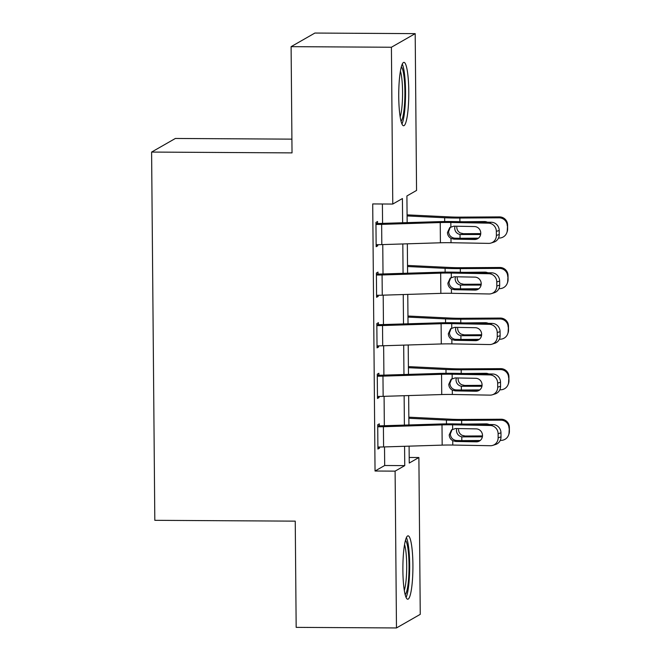 <?xml version="1.0" encoding="UTF-8"?>
<svg xmlns="http://www.w3.org/2000/svg" width="661" height="661" viewBox="0 0 661 661"><rect width="100%" height="100%" fill="white"/><g stroke="black" fill="none" stroke-linecap="round" stroke-linejoin="round"><path stroke-width="0.99" d="M402.888 570.393A31.695 5.015 -89.7 0 1 408.085 535.831A31.695 5.015 -89.7 0 1 412.91 564.659A31.695 5.015 -89.7 0 1 407.713 599.221A31.695 5.015 -89.7 0 1 402.888 570.393M398.748 96.927A31.695 5.015 -89.7 0 1 403.945 62.365A31.695 5.015 -89.7 0 1 408.779 91.185A31.695 5.015 -89.7 0 1 403.582 125.755A31.695 5.015 -89.7 0 1 398.748 96.927M291.914 139.141L175.38 138.463L151.6 152.071L154.814 520.323L295.244 521.141L296.169 627.363L396.476 627.95L395.104 471.136L404.747 465.625L404.582 446.291M151.6 152.071L292.03 152.889L291.104 46.658L314.884 33.05L415.191 33.637L416.554 190.442L406.912 195.962L407.151 222.641M409.2 457.47L418.884 457.528L420.256 614.342L396.476 627.95M402.632 222.782L402.417 198.54L392.774 204.051L372.713 203.935L375.043 471.02L384.685 465.501L384.52 446.919M384.338 425.742L384.082 396.336M383.901 375.159L383.644 345.753M383.454 324.568L383.198 295.161M383.016 273.985L382.76 244.578M382.57 223.401L382.405 203.993M491.04 243.033A8.13 7.767 -107.6 0 0 496.386 235.432L499.237 234.523A8.13 7.767 72.4 0 1 493.891 242.133L491.04 243.033A8.13 7.767 -107.6 0 1 488.653 243.38L451.017 242.719A20.317 1.834 179.5 0 0 440.408 242.785L381.818 244.611A14.22 1.281 -0.5 0 1 376.142 244.677L375.96 224.451A14.22 1.281 -0.5 0 0 381.645 224.376L440.234 222.55A20.317 1.834 179.5 0 1 450.835 222.484L488.479 223.154L491.33 222.245L453.686 221.575A30.472 2.751 179.5 0 0 437.78 221.683L377.571 223.525L377.555 221.501L375.944 222.427L376.159 246.702L377.762 245.785L377.753 244.686M491.487 293.624A8.13 7.767 -107.6 0 0 496.824 286.015L499.675 285.106A8.13 7.767 72.4 0 1 494.337 292.716L491.487 293.624A8.13 7.767 -107.6 0 1 489.099 293.971L451.455 293.302A20.317 1.834 179.5 0 0 440.846 293.368L382.265 295.194A14.22 1.281 -0.5 0 1 376.58 295.269L376.406 275.034A14.22 1.281 -0.5 0 0 382.083 274.959L440.672 273.142A20.317 1.834 179.5 0 1 451.281 273.067L488.917 273.737L491.767 272.828L454.132 272.158A30.472 2.751 179.5 0 0 438.218 272.266L378.009 274.108L377.993 272.092L376.39 273.01L376.596 297.285L378.208 296.368L378.191 295.269M491.924 344.207A8.13 7.767 -107.6 0 0 497.27 336.598L500.121 335.689A8.13 7.767 72.4 0 1 494.775 343.299L491.924 344.207A8.13 7.767 -107.6 0 1 489.537 344.555L451.893 343.885A20.317 1.834 179.5 0 0 441.292 343.96L382.702 345.777A14.22 1.281 -0.5 0 1 377.018 345.852L376.844 325.617A14.22 1.281 -0.5 0 0 382.529 325.543L441.11 323.725A20.317 1.834 179.5 0 1 451.719 323.65L489.363 324.32L492.214 323.411L454.57 322.742A30.472 2.751 179.5 0 0 438.664 322.857L378.456 324.7L378.431 322.675L376.828 323.593L377.043 347.876L378.646 346.951L378.637 345.852M492.371 394.791A8.13 7.767 -107.6 0 0 497.708 387.181L500.559 386.28A8.13 7.767 72.4 0 1 495.221 393.882L492.371 394.791A8.13 7.767 -107.6 0 1 489.983 395.138L452.339 394.468A20.317 1.834 179.5 0 0 441.73 394.543L383.14 396.36A14.22 1.281 -0.5 0 1 377.464 396.435L377.291 376.2A14.22 1.281 -0.5 0 0 382.967 376.126L441.556 374.308A20.317 1.834 179.5 0 1 452.157 374.233L489.801 374.903L492.652 373.994L455.016 373.333A30.472 2.751 179.5 0 0 439.102 373.44L378.893 375.283L378.877 373.258L377.266 374.176L377.481 398.459L379.084 397.534L379.075 396.435M492.809 445.374A8.13 7.767 -107.6 0 0 498.146 437.764L501.005 436.863A8.13 7.767 72.4 0 1 495.659 444.465L492.809 445.374A8.13 7.767 -107.6 0 1 490.421 445.721L452.777 445.051A20.317 1.834 179.5 0 0 442.176 445.126L383.587 446.943A14.22 1.281 -0.5 0 1 377.902 447.018L377.728 426.783A14.22 1.281 -0.5 0 0 383.413 426.717L441.994 424.891A20.317 1.834 179.5 0 1 452.603 424.816L490.247 425.486L493.098 424.585L455.454 423.916A30.472 2.751 179.5 0 0 439.548 424.023L379.331 425.866L379.315 423.841L377.712 424.759L377.918 449.042L379.53 448.125L379.521 447.018M291.104 46.658L391.411 47.245L415.191 33.637M375.043 471.02L395.104 471.136M392.774 204.051L391.411 47.245M404.392 425.114L404.135 395.708M403.954 374.531L403.697 345.125M403.507 323.948L403.251 294.542M403.07 273.365L402.813 243.959M409.101 446.15L409.25 463.047L418.884 457.528M407.333 243.818L407.589 273.224M407.771 294.401L408.027 323.807M408.217 344.984L408.473 374.39M408.655 395.567L408.911 424.973M384.685 465.501L404.747 465.625M376.15 245.776L377.762 245.785M376.588 296.359L378.208 296.368M377.034 346.942L378.646 346.951M377.472 397.525L379.084 397.534M377.91 448.108L379.53 448.125M377.571 223.525L375.952 223.517M450.339 227.144L448.563 231.647C448.852 235.027 450.612 237.167 453.834 238.059L455.008 238.191L453.876 239.125L474.581 239.489L477.432 238.588L455.008 238.191M499.237 234.523L499.204 230.474L496.345 231.383A8.13 7.767 -107.6 0 0 488.479 223.154M477.432 238.588A6.503 6.213 -107.6 0 0 477.862 238.58M491.33 222.245A8.13 7.767 72.4 0 1 499.204 230.474M496.386 235.432L496.345 231.383M453.876 239.125L450.976 238.357C448.761 237.076 447.588 235.142 447.456 232.565L449.761 227.574L453.768 226.178L474.466 226.541A6.503 6.213 72.4 0 1 476.49 239.216A6.503 6.213 72.4 0 1 474.581 239.489M459.767 238.274A30.472 2.751 -0.5 0 0 460.048 238.274L478.44 238.167M498.477 238.051L499.245 238.051A8.13 8.089 -159.9 0 0 507.293 229.912L507.631 228.995A8.13 8.089 20.1 0 1 507.144 231.829L506.805 232.755M407.093 215.94L444.655 217.75A30.472 2.751 -0.5 0 0 459.866 218.039L499.063 217.816L499.402 216.899A8.13 8.089 20.1 0 1 507.598 224.947L507.631 228.995M407.077 214.858L450.067 216.924A20.317 1.834 -0.5 0 0 460.205 217.122L499.402 216.899M480.63 234.515L460.015 234.515C456.71 233.672 454.933 231.548 454.685 228.144L454.966 226.194M507.598 224.947L507.293 229.912M507.26 225.864A8.13 8.089 -159.9 0 0 499.063 217.816M459.899 221.79L484.48 221.542A6.503 6.47 20.1 0 1 487.314 222.17M456.776 227.227C456.883 229.813 458.073 231.738 460.345 232.994L463.369 233.697L480.754 233.597M378.009 274.108L376.398 274.1M450.785 277.736L449.009 282.23C449.298 285.61 451.05 287.75 454.272 288.642L455.454 288.774L454.322 289.708L475.028 290.08L477.878 289.171L455.454 288.774M499.675 285.106L499.642 281.057L496.791 281.966A8.13 7.767 -107.6 0 0 488.917 273.737M477.878 289.171A6.503 6.213 -107.6 0 0 478.3 289.163M491.767 272.828A8.13 7.767 72.4 0 1 499.642 281.057M496.824 286.015L496.791 281.966M454.322 289.708L451.413 288.94C449.199 287.659 448.026 285.734 447.894 283.148L450.199 278.157L454.206 276.761L474.912 277.124A6.503 6.213 72.4 0 1 476.936 289.799A6.503 6.213 72.4 0 1 475.028 290.08M378.456 324.7L376.836 324.683M451.223 328.319L449.447 332.814C449.736 336.193 451.496 338.333 454.71 339.225L455.892 339.357L454.76 340.291L475.466 340.663L478.316 339.754L455.892 339.357M500.121 335.689L500.08 331.648L497.229 332.549A8.13 7.767 -107.6 0 0 489.363 324.32M478.316 339.754A6.503 6.213 -107.6 0 0 478.746 339.746M492.214 323.411A8.13 7.767 72.4 0 1 500.08 331.648M497.27 336.598L497.229 332.549M454.76 340.291L451.86 339.523C449.645 338.242 448.472 336.317 448.332 333.731L450.637 328.748L454.652 327.344L475.35 327.707A6.503 6.213 72.4 0 1 477.374 340.382A6.503 6.213 72.4 0 1 475.466 340.663M378.893 375.283L377.282 375.274M451.661 378.902L449.893 383.397C450.182 386.776 451.934 388.916 455.156 389.808L456.338 389.94L455.206 390.874L475.903 391.246L478.762 390.337L456.338 389.94M500.559 386.28L500.526 382.232L497.675 383.132A8.13 7.767 -107.6 0 0 489.801 374.903M478.762 390.337A6.503 6.213 -107.6 0 0 479.184 390.329M492.652 373.994A8.13 7.767 72.4 0 1 500.526 382.232M497.708 387.181L497.675 383.132M455.206 390.874L452.298 390.106C450.083 388.833 448.91 386.9 448.778 384.322L451.083 379.331L455.09 377.927L475.796 378.299A6.503 6.213 72.4 0 1 477.82 390.965A6.503 6.213 72.4 0 1 475.903 391.246M460.213 288.857A30.472 2.751 -0.5 0 0 460.486 288.857L478.878 288.75M498.923 288.642L499.683 288.634A8.13 8.089 -159.9 0 0 507.739 280.495L508.069 279.578A8.13 8.089 20.1 0 1 507.582 282.412L507.243 283.338M407.531 266.523L445.101 268.333A30.472 2.751 -0.5 0 0 460.312 268.622L499.509 268.399L499.848 267.482A8.13 8.089 20.1 0 1 508.036 275.53L508.069 279.578M407.523 265.441L450.505 267.507A20.317 1.834 -0.5 0 0 460.651 267.705L499.848 267.482M481.076 285.098L460.453 285.098C457.156 284.255 455.379 282.131 455.123 278.727L455.404 276.777M508.036 275.53L507.739 280.495M507.698 276.447A8.13 8.089 -159.9 0 0 499.509 268.399M460.345 272.382L484.918 272.125A6.503 6.47 20.1 0 1 487.76 272.762M457.222 277.81C457.321 280.396 458.511 282.321 460.783 283.577L463.807 284.28L481.191 284.18M460.651 339.44A30.472 2.751 -0.5 0 0 460.932 339.44L479.324 339.333M499.361 339.225L500.129 339.217A8.13 8.089 -159.9 0 0 508.177 331.078L508.516 330.161A8.13 8.089 20.1 0 1 508.02 333.004L507.689 333.921M407.969 317.106L445.539 318.916A30.472 2.751 -0.5 0 0 460.75 319.205L499.947 318.982L500.286 318.065A8.13 8.089 20.1 0 1 508.474 326.113L508.516 330.161M407.961 316.024L450.942 318.098A20.317 1.834 -0.5 0 0 461.089 318.288L500.286 318.065M481.514 335.681L460.899 335.689C457.594 334.838 455.817 332.714 455.569 329.31L455.842 327.369M508.474 326.113L508.177 331.078M508.144 327.03A8.13 8.089 -159.9 0 0 499.947 318.982M460.783 322.965L485.364 322.708A6.503 6.47 20.1 0 1 488.198 323.345M457.66 328.393C457.767 330.987 458.957 332.904 461.229 334.16L464.253 334.863L481.638 334.763M461.097 390.023A30.472 2.751 -0.5 0 0 461.37 390.023L479.762 389.924M499.799 389.808L500.567 389.8A8.13 8.089 -159.9 0 0 508.615 381.661L508.953 380.744A8.13 8.089 20.1 0 1 508.466 383.587L508.127 384.504M408.415 367.698L445.977 369.499A30.472 2.751 -0.5 0 0 461.196 369.788L500.394 369.573L500.724 368.648A8.13 8.089 20.1 0 1 508.92 376.696L508.953 380.744M408.407 366.607L451.389 368.681A20.317 1.834 -0.5 0 0 461.527 368.871L500.724 368.648M481.96 386.264L461.337 386.272C458.04 385.421 456.264 383.297 456.007 379.893L456.288 377.952M508.92 376.696L508.615 381.661M508.582 377.613A8.13 8.089 -159.9 0 0 500.394 369.573M461.229 373.548L485.802 373.291A6.503 6.47 20.1 0 1 488.644 373.928M458.106 378.984C458.205 381.571 459.395 383.487 461.667 384.743L464.691 385.446L482.076 385.346M379.331 425.866L377.72 425.858M452.107 429.485L450.331 433.98C450.62 437.359 452.38 439.499 455.594 440.391L456.776 440.523L455.644 441.465L476.35 441.829L479.2 440.92L456.776 440.523M501.005 436.863L500.964 432.815L498.113 433.715A8.13 7.767 -107.6 0 0 490.247 425.486M479.2 440.92A6.503 6.213 -107.6 0 0 479.63 440.92M493.098 424.585A8.13 7.767 72.4 0 1 500.964 432.815M498.146 437.764L498.113 433.715M455.644 441.465L452.744 440.697C450.529 439.416 449.356 437.483 449.216 434.905L451.521 429.914L455.528 428.51L476.234 428.882A6.503 6.213 72.4 0 1 478.258 441.548A6.503 6.213 72.4 0 1 476.35 441.829M461.535 440.614A30.472 2.751 -0.5 0 0 461.808 440.606L480.2 440.507M500.245 440.391L501.005 440.391A8.13 8.089 -159.9 0 0 509.061 432.244L509.4 431.327A8.13 8.089 20.1 0 1 508.904 434.17L508.565 435.087M408.853 418.281L446.423 420.09A30.472 2.751 -0.5 0 0 461.634 420.379L500.831 420.156L501.17 419.231A8.13 8.089 20.1 0 1 509.358 427.279L509.4 431.327M408.845 417.19L451.827 419.264A20.317 1.834 -0.5 0 0 461.973 419.454L501.17 419.231M482.398 436.847L461.775 436.855C458.478 436.004 456.701 433.88 456.454 430.476L456.726 428.535M509.358 427.279L509.061 432.244M509.028 428.204A8.13 8.089 -159.9 0 0 500.831 420.156M461.667 424.131L486.24 423.875A6.503 6.47 20.1 0 1 489.082 424.511M458.544 429.567C458.651 432.154 459.841 434.07 462.113 435.335L465.137 436.029L482.522 435.93M401.334 66.893A27.432 4.338 -89.7 0 1 402.516 69.141A27.432 4.338 -89.7 0 1 404.829 98.01A27.432 4.338 -89.7 0 1 401.02 121.186M401.938 123.971A31.488 4.982 90.3 0 0 405.524 95.878A31.488 4.982 90.3 0 0 402.805 65.456A31.488 4.982 90.3 0 0 402.285 64.125M400.161 116.923A25.399 4.024 90.3 0 0 402.566 94.052A25.399 4.024 90.3 0 0 400.426 71.157M405.466 540.368A27.432 4.338 -89.7 0 1 409.027 565.023A27.432 4.338 -89.7 0 1 405.152 594.66M404.292 590.389A25.399 4.024 90.3 0 0 406.697 565.196A25.399 4.024 90.3 0 0 404.557 544.623M406.069 597.437A31.488 4.982 90.3 0 0 409.671 564.659A31.488 4.982 90.3 0 0 406.416 537.591M450.876 226.839L450.835 222.484M451.017 242.719L450.976 238.357M440.408 242.785L440.234 222.55M381.818 244.611L381.645 224.376M459.866 218.039L459.899 221.683M444.655 217.75L444.688 221.542M460.015 234.515L460.048 238.274M463.369 233.697L461.238 234.622M451.314 277.422L451.281 273.067M451.455 293.302L451.413 288.94M440.846 293.368L440.672 273.142M382.265 295.194L382.083 274.959M451.76 328.013L451.719 323.65M451.893 343.885L451.86 339.523M441.292 343.96L441.11 323.725M382.702 345.777L382.529 325.543M452.198 378.596L452.157 374.233M452.339 394.468L452.298 390.106M441.73 394.543L441.556 374.308M383.14 396.36L382.967 376.126M460.312 268.622L460.345 272.274M445.101 268.333L445.134 272.125M460.453 285.098L460.486 288.857M463.807 284.28L461.684 285.205M460.75 319.205L460.783 322.857M445.539 318.916L445.572 322.717M460.899 335.689L460.932 339.44M464.253 334.863L462.122 335.788M461.196 369.788L461.229 373.44M445.977 369.499L446.01 373.3M461.337 386.272L461.37 390.023M464.691 385.446L462.568 386.379M452.636 429.179L452.603 424.816M452.777 445.051L452.744 440.697M442.176 445.126L441.994 424.891M383.587 446.943L383.413 426.717M461.634 420.379L461.667 424.023M446.423 420.09L446.456 423.883M461.775 436.855L461.808 440.606M465.137 436.029L463.006 436.962"/></g></svg>
